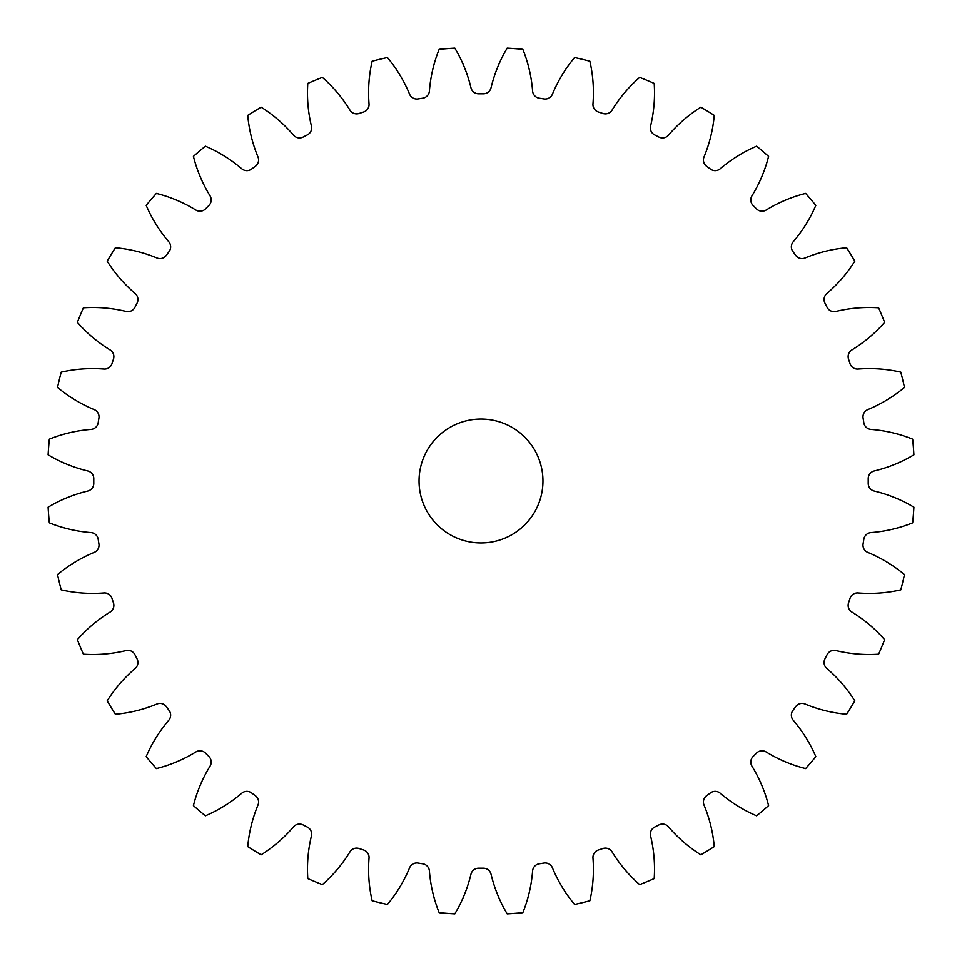 <?xml version="1.0" encoding="UTF-8"?>
<svg xmlns="http://www.w3.org/2000/svg" width="962" height="962" viewBox="0 0 962 962"><rect width="100%" height="100%" fill="white"/><g stroke="black" fill="none" stroke-linecap="round" stroke-linejoin="round"><path stroke-width="1.44" d="M419.047 481A61.953 61.953 0 0 0 481 542.953A61.953 61.953 0 0 0 542.953 481A61.953 61.953 0 0 0 481 419.047A61.953 61.953 0 0 0 419.047 481M369.035 103.908A7.852 7.852 0 0 1 363.588 112.001A387.229 387.229 0 0 0 359.103 113.468A7.852 7.852 0 0 1 349.927 110.113A141.27 141.27 0 0 0 322.318 77.381A433.694 433.694 0 0 0 307.804 83.393A141.27 141.27 0 0 0 311.423 126.058A7.852 7.852 0 0 1 307.311 134.921A387.229 387.229 0 0 0 303.102 137.061A7.852 7.852 0 0 1 293.53 135.173A141.27 141.27 0 0 0 261.135 107.179A433.694 433.694 0 0 0 247.739 115.38A141.27 141.27 0 0 0 257.984 156.962A7.852 7.852 0 0 1 255.303 166.342A387.229 387.229 0 0 0 251.491 169.12A7.852 7.852 0 0 1 241.739 168.759A141.27 141.27 0 0 0 205.363 146.176A433.694 433.694 0 0 0 193.41 156.373A141.27 141.27 0 0 0 210.041 195.839A7.852 7.852 0 0 1 208.862 205.531A387.229 387.229 0 0 0 205.531 208.862A7.852 7.852 0 0 1 195.839 210.041A141.27 141.27 0 0 0 156.373 193.41A433.694 433.694 0 0 0 146.176 205.363A141.27 141.27 0 0 0 168.759 241.739A7.852 7.852 0 0 1 169.12 251.491A387.229 387.229 0 0 0 166.342 255.303A7.852 7.852 0 0 1 156.962 257.984A141.27 141.27 0 0 0 115.38 247.739A433.694 433.694 0 0 0 107.179 261.135A141.27 141.27 0 0 0 135.173 293.53A7.852 7.852 0 0 1 137.061 303.102A387.229 387.229 0 0 0 134.921 307.311A7.852 7.852 0 0 1 126.058 311.423A141.27 141.27 0 0 0 83.393 307.804A433.694 433.694 0 0 0 77.381 322.318A141.27 141.27 0 0 0 110.113 349.927A7.852 7.852 0 0 1 113.468 359.103A387.229 387.229 0 0 0 112.001 363.588A7.852 7.852 0 0 1 103.908 369.035A141.27 141.27 0 0 0 61.195 372.138A433.694 433.694 0 0 0 57.528 387.409A141.27 141.27 0 0 0 94.168 409.572A7.852 7.852 0 0 1 98.918 418.097A387.229 387.229 0 0 0 98.184 422.751A7.852 7.852 0 0 1 91.029 429.401A141.27 141.27 0 0 0 49.327 439.153A433.694 433.694 0 0 0 48.1 454.81A141.27 141.27 0 0 0 87.758 470.959A7.852 7.852 0 0 1 93.783 478.643A387.229 387.229 0 0 0 93.771 481A387.229 387.229 0 0 0 93.783 483.357A7.852 7.852 0 0 1 87.758 491.041A141.27 141.27 0 0 0 48.1 507.19A433.694 433.694 0 0 0 49.327 522.847A141.27 141.27 0 0 0 91.029 532.599A7.852 7.852 0 0 1 98.184 539.249A387.229 387.229 0 0 0 98.918 543.903A7.852 7.852 0 0 1 94.168 552.428A141.27 141.27 0 0 0 57.528 574.591A433.694 433.694 0 0 0 61.195 589.862A141.27 141.27 0 0 0 103.908 592.965A7.852 7.852 0 0 1 112.001 598.412A387.229 387.229 0 0 0 113.468 602.897A7.852 7.852 0 0 1 110.113 612.072A141.27 141.27 0 0 0 77.381 639.682A433.694 433.694 0 0 0 83.393 654.196A141.27 141.27 0 0 0 126.058 650.577A7.852 7.852 0 0 1 134.921 654.689A387.229 387.229 0 0 0 137.061 658.898A7.852 7.852 0 0 1 135.173 668.47A141.27 141.27 0 0 0 107.179 700.865A433.694 433.694 0 0 0 115.38 714.261A141.27 141.27 0 0 0 156.962 704.016A7.852 7.852 0 0 1 166.342 706.697A387.229 387.229 0 0 0 169.12 710.509A7.852 7.852 0 0 1 168.759 720.261A141.27 141.27 0 0 0 146.176 756.637A433.694 433.694 0 0 0 156.373 768.59A141.27 141.27 0 0 0 195.839 751.959A7.852 7.852 0 0 1 205.531 753.138A387.229 387.229 0 0 0 208.862 756.469A7.852 7.852 0 0 1 210.041 766.161A141.27 141.27 0 0 0 193.41 805.627A433.694 433.694 0 0 0 205.363 815.824A141.27 141.27 0 0 0 241.739 793.241A7.852 7.852 0 0 1 251.491 792.88A387.229 387.229 0 0 0 255.303 795.658A7.852 7.852 0 0 1 257.984 805.038A141.27 141.27 0 0 0 247.739 846.62A433.694 433.694 0 0 0 261.135 854.821A141.27 141.27 0 0 0 293.53 826.827A7.852 7.852 0 0 1 303.102 824.939A387.229 387.229 0 0 0 307.311 827.079A7.852 7.852 0 0 1 311.423 835.942A141.27 141.27 0 0 0 307.804 878.607A433.694 433.694 0 0 0 322.318 884.619A141.27 141.27 0 0 0 349.927 851.887A7.852 7.852 0 0 1 359.103 848.532A387.229 387.229 0 0 0 363.588 849.999A7.852 7.852 0 0 1 369.035 858.092A141.27 141.27 0 0 0 372.138 900.805A433.694 433.694 0 0 0 387.409 904.472A141.27 141.27 0 0 0 409.572 867.832A7.852 7.852 0 0 1 418.097 863.082A387.229 387.229 0 0 0 422.751 863.816A7.852 7.852 0 0 1 429.401 870.971A141.27 141.27 0 0 0 439.153 912.673A433.694 433.694 0 0 0 454.81 913.9A141.27 141.27 0 0 0 470.959 874.242A7.852 7.852 0 0 1 478.643 868.217A387.229 387.229 0 0 0 483.357 868.217A7.852 7.852 0 0 1 491.041 874.242A141.27 141.27 0 0 0 507.19 913.9A433.694 433.694 0 0 0 522.847 912.673A141.27 141.27 0 0 0 532.599 870.971A7.852 7.852 0 0 1 539.249 863.816A387.229 387.229 0 0 0 543.903 863.082A7.852 7.852 0 0 1 552.428 867.832A141.27 141.27 0 0 0 574.591 904.472A433.694 433.694 0 0 0 589.862 900.805A141.27 141.27 0 0 0 592.965 858.092A7.852 7.852 0 0 1 598.412 849.999A387.229 387.229 0 0 0 602.897 848.532A7.852 7.852 0 0 1 612.072 851.887A141.27 141.27 0 0 0 639.682 884.619A433.694 433.694 0 0 0 654.196 878.607A141.27 141.27 0 0 0 650.577 835.942A7.852 7.852 0 0 1 654.689 827.079A387.229 387.229 0 0 0 658.898 824.939A7.852 7.852 0 0 1 668.47 826.827A141.27 141.27 0 0 0 700.865 854.821A433.694 433.694 0 0 0 714.261 846.62A141.27 141.27 0 0 0 704.016 805.038A7.852 7.852 0 0 1 706.697 795.658A387.229 387.229 0 0 0 710.509 792.88A7.852 7.852 0 0 1 720.261 793.241A141.27 141.27 0 0 0 756.637 815.824A433.694 433.694 0 0 0 768.59 805.627A141.27 141.27 0 0 0 751.959 766.161A7.852 7.852 0 0 1 753.138 756.469A387.229 387.229 0 0 0 756.469 753.138A7.852 7.852 0 0 1 766.161 751.959A141.27 141.27 0 0 0 805.627 768.59A433.694 433.694 0 0 0 815.824 756.637A141.27 141.27 0 0 0 793.241 720.261A7.852 7.852 0 0 1 792.88 710.509A387.229 387.229 0 0 0 795.658 706.697A7.852 7.852 0 0 1 805.038 704.016A141.27 141.27 0 0 0 846.62 714.261A433.694 433.694 0 0 0 854.821 700.865A141.27 141.27 0 0 0 826.827 668.47A7.852 7.852 0 0 1 824.939 658.898A387.229 387.229 0 0 0 827.079 654.689A7.852 7.852 0 0 1 835.942 650.577A141.27 141.27 0 0 0 878.607 654.196A433.694 433.694 0 0 0 884.619 639.682A141.27 141.27 0 0 0 851.887 612.072A7.852 7.852 0 0 1 848.532 602.897A387.229 387.229 0 0 0 849.999 598.412A7.852 7.852 0 0 1 858.092 592.965A141.27 141.27 0 0 0 900.805 589.862A433.694 433.694 0 0 0 904.472 574.591A141.27 141.27 0 0 0 867.832 552.428A7.852 7.852 0 0 1 863.082 543.903A387.229 387.229 0 0 0 863.816 539.249A7.852 7.852 0 0 1 870.971 532.599A141.27 141.27 0 0 0 912.673 522.847A433.694 433.694 0 0 0 913.9 507.19A141.27 141.27 0 0 0 874.242 491.041A7.852 7.852 0 0 1 868.217 483.357A387.229 387.229 0 0 0 868.217 478.643A7.852 7.852 0 0 1 874.242 470.959A141.27 141.27 0 0 0 913.9 454.81A433.694 433.694 0 0 0 912.673 439.153A141.27 141.27 0 0 0 870.971 429.401A7.852 7.852 0 0 1 863.816 422.751A387.229 387.229 0 0 0 863.082 418.097A7.852 7.852 0 0 1 867.832 409.572A141.27 141.27 0 0 0 904.472 387.409A433.694 433.694 0 0 0 900.805 372.138A141.27 141.27 0 0 0 858.092 369.035A7.852 7.852 0 0 1 849.999 363.588A387.229 387.229 0 0 0 848.532 359.103A7.852 7.852 0 0 1 851.887 349.927A141.27 141.27 0 0 0 884.619 322.318A433.694 433.694 0 0 0 878.607 307.804A141.27 141.27 0 0 0 835.942 311.423A7.852 7.852 0 0 1 827.079 307.311A387.229 387.229 0 0 0 824.939 303.102A7.852 7.852 0 0 1 826.827 293.53A141.27 141.27 0 0 0 854.821 261.135A433.694 433.694 0 0 0 846.62 247.739A141.27 141.27 0 0 0 805.038 257.984A7.852 7.852 0 0 1 795.658 255.303A387.229 387.229 0 0 0 792.88 251.491A7.852 7.852 0 0 1 793.241 241.739A141.27 141.27 0 0 0 815.824 205.363A433.694 433.694 0 0 0 805.627 193.41A141.27 141.27 0 0 0 766.161 210.041A7.852 7.852 0 0 1 756.469 208.862A387.229 387.229 0 0 0 753.138 205.531A7.852 7.852 0 0 1 751.959 195.839A141.27 141.27 0 0 0 768.59 156.373A433.694 433.694 0 0 0 756.637 146.176A141.27 141.27 0 0 0 720.261 168.759A7.852 7.852 0 0 1 710.509 169.12A387.229 387.229 0 0 0 706.697 166.342A7.852 7.852 0 0 1 704.016 156.962A141.27 141.27 0 0 0 714.261 115.38A433.694 433.694 0 0 0 700.865 107.179A141.27 141.27 0 0 0 668.47 135.173A7.852 7.852 0 0 1 658.898 137.061A387.229 387.229 0 0 0 654.689 134.921A7.852 7.852 0 0 1 650.577 126.058A141.27 141.27 0 0 0 654.196 83.393A433.694 433.694 0 0 0 639.682 77.381A141.27 141.27 0 0 0 612.072 110.113A7.852 7.852 0 0 1 602.897 113.468A387.229 387.229 0 0 0 598.412 112.001A7.852 7.852 0 0 1 592.965 103.908A141.27 141.27 0 0 0 589.862 61.195A433.694 433.694 0 0 0 574.591 57.528A141.27 141.27 0 0 0 552.428 94.168A7.852 7.852 0 0 1 543.903 98.918A387.229 387.229 0 0 0 539.249 98.184A7.852 7.852 0 0 1 532.599 91.029A141.27 141.27 0 0 0 522.847 49.327A433.694 433.694 0 0 0 507.19 48.1A141.27 141.27 0 0 0 491.041 87.758A7.852 7.852 0 0 1 483.357 93.783A387.229 387.229 0 0 0 478.643 93.783A7.852 7.852 0 0 1 470.959 87.758A141.27 141.27 0 0 0 454.81 48.1A433.694 433.694 0 0 0 439.153 49.327A141.27 141.27 0 0 0 429.401 91.029A7.852 7.852 0 0 1 422.751 98.184A387.229 387.229 0 0 0 418.097 98.918A7.852 7.852 0 0 1 409.572 94.168A141.27 141.27 0 0 0 387.409 57.528A433.694 433.694 0 0 0 372.138 61.195A141.27 141.27 0 0 0 369.035 103.908"/></g></svg>
